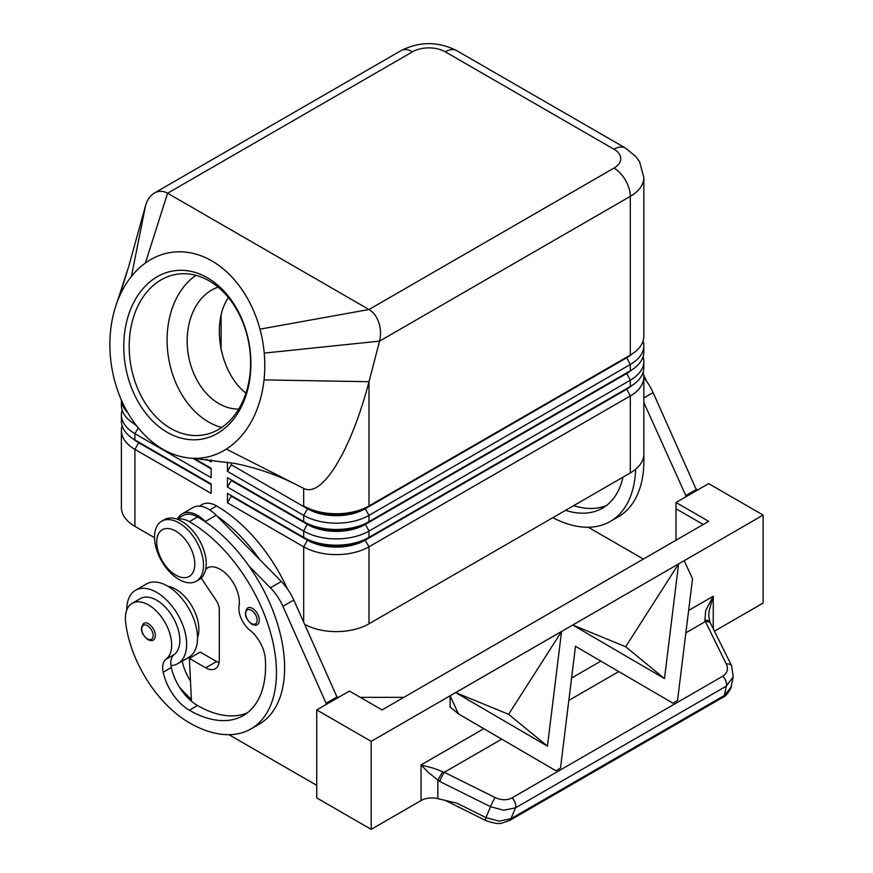 <?xml version="1.0" encoding="UTF-8"?>
<svg xmlns="http://www.w3.org/2000/svg" width="873" height="873" viewBox="0 0 873 873"><rect width="100%" height="100%" fill="white"/><g stroke="black" fill="none" stroke-linecap="round" stroke-linejoin="round"><path stroke-width="1.31" d="M218.13 287.173A62.201 45.833 -99.6 0 0 187.171 341.496A62.201 45.833 -99.6 0 0 218.872 403.599A62.201 45.833 -99.6 0 0 238.744 409.055M154.292 630.808A9.625 5.554 60 0 1 153.342 639.996C152.459 640.913 150.603 640.771 147.755 639.593C141.077 633.842 139.735 628.418 143.718 623.333A9.625 5.554 60 0 1 148.53 623.802A9.625 5.554 60 0 1 154.292 630.808M138.676 442.109A40.802 23.56 0 0 0 138.731 442.142L134.922 439.948A46.193 26.67 180 0 1 134.922 439.937A46.193 26.67 180 0 1 121.391 421.081L121.391 414.795A46.193 26.67 -0 0 0 134.922 433.652L211.135 477.662L211.135 468.234L194.024 458.358L211.135 468.234M122.122 425.795A46.193 26.67 -0 0 0 121.391 430.52L121.391 507.519A46.193 26.67 -0 0 0 134.922 526.375L134.922 449.377L211.135 493.376L211.135 483.948L134.922 439.948L134.922 433.652L138.25 427.89M135.73 424.693L134.922 424.223A46.193 26.67 180 0 1 121.391 405.367L121.391 400.041M122.122 410.081A46.193 26.67 -0 0 0 121.391 414.795M626.541 388.681A40.802 23.56 180 0 1 626.487 388.714L365.187 539.569A40.802 23.56 180 0 1 336.334 546.476A40.802 23.56 180 0 1 307.482 539.569L227.46 493.376L227.46 502.804L303.673 546.804A46.193 26.67 0 0 0 336.334 554.617A46.193 26.67 0 0 0 368.995 546.804L630.295 395.938A46.193 26.67 0 0 0 643.827 377.081L643.827 454.091A46.193 26.67 0 0 1 630.295 472.948L368.995 623.802L368.995 546.804L365.187 540.201L626.487 389.347A40.802 23.56 0 0 0 631.637 385.713M227.46 502.804L231.269 496.202L307.482 540.201A40.802 23.56 0 0 0 336.334 547.098A40.802 23.56 0 0 0 365.187 540.201L368.995 537.375A46.193 26.67 180 0 1 336.334 545.189A46.193 26.67 180 0 1 303.673 537.375L227.46 493.376M304.83 624.446A46.193 26.67 0 0 0 336.334 631.615A46.193 26.67 0 0 0 368.995 623.802M626.541 372.967A40.802 23.56 180 0 1 626.487 373L368.995 521.661A46.193 26.67 180 0 1 336.334 529.464A46.193 26.67 180 0 1 303.673 521.661L227.46 477.662L227.46 487.09L231.269 480.488L307.482 524.487A40.802 23.56 0 0 0 336.334 531.384A40.802 23.56 0 0 0 365.187 524.487L626.487 373.633A40.802 23.56 0 0 0 631.637 369.999M227.46 462.079L227.46 471.376L303.673 515.376A46.193 26.67 0 0 0 336.334 523.178A46.193 26.67 0 0 0 368.995 515.376L630.295 364.51A46.193 26.67 0 0 0 643.827 345.653L643.827 351.939A46.193 26.67 180 0 1 630.295 370.796L368.995 521.661L368.995 515.376L365.187 508.773L626.487 357.908A40.802 23.56 0 0 0 631.637 354.274M145.398 263.013L167.583 193.228L412.547 51.791A23.091 13.335 -120 0 0 401.002 50.645L154.346 193.053C158.668 190.685 163.076 190.74 167.583 193.228L368.995 309.511C373.448 312.196 376.743 316.583 378.86 322.672C380.835 328.848 381.065 335.003 379.559 341.125L630.295 196.37A46.193 26.67 0 0 0 643.827 177.514L643.827 336.225A46.193 26.67 180 0 1 630.295 355.082L368.995 505.947A46.193 26.67 180 0 1 336.334 513.75A46.193 26.67 180 0 1 303.673 505.947L307.482 508.141A40.802 23.56 180 0 0 336.334 515.048A40.802 23.56 180 0 0 365.187 508.141L368.995 505.947L368.995 381.708C361.52 410.103 352.605 434.35 342.238 454.462L336.334 464.949C323.905 484.821 313.178 492.71 304.131 488.629L226.336 449.104A103.931 76.573 -99.6 0 0 264.028 379.897A103.931 76.573 -99.6 0 0 264.235 353.107A103.931 76.573 -99.6 0 0 259.968 329.154A103.931 76.573 -99.6 0 0 145.398 263.013A103.931 76.573 -99.6 0 0 131.408 276.414A103.931 76.573 -99.6 0 0 119.437 296.416A103.931 76.573 -99.6 0 0 116.731 303.247A103.931 76.573 -99.6 0 0 115.978 385.386A103.931 76.573 -99.6 0 0 192.18 458.249A103.931 76.573 -99.6 0 0 226.336 449.104M227.46 487.09L303.673 531.09A46.193 26.67 0 0 0 336.334 538.903A46.193 26.67 0 0 0 368.995 531.09L630.295 380.224A46.193 26.67 0 0 0 643.827 361.367L643.827 367.653A46.193 26.67 180 0 1 630.295 386.51L368.995 537.375L368.995 531.09L365.187 523.855A40.802 23.56 180 0 1 336.334 530.762A40.802 23.56 180 0 1 307.482 523.855L227.46 477.662M412.547 51.791A23.091 13.335 180 0 1 445.208 51.791L613.97 149.228A23.091 13.335 180 0 1 613.97 168.085A23.091 13.335 60 0 1 625.515 180.274A23.091 13.335 60 0 1 630.295 196.37L630.295 355.082L365.187 508.141L365.187 508.773A40.802 23.56 0 0 1 336.334 515.67A40.802 23.56 0 0 1 307.482 508.773L303.673 515.376L303.673 521.661L307.482 523.855L303.673 521.661M179.009 522.916A34.647 20.003 -120 0 0 161.691 521.203A34.647 20.003 -120 0 0 156.387 548.964A34.647 20.003 -120 0 0 179.009 579.486A34.647 20.003 -120 0 0 196.338 581.2A34.647 20.003 -120 0 0 201.641 553.438A34.647 20.003 -120 0 0 179.009 522.916M175.746 531.09A26.943 15.561 -120 0 0 156.693 542.089A26.943 15.561 -120 0 0 175.746 575.089A26.943 15.561 -120 0 0 194.799 564.089A26.943 15.561 -120 0 0 175.746 531.09M196.338 581.2L199.055 579.628A34.647 20.003 -120 0 0 204.369 551.867A34.647 20.003 -120 0 0 181.737 521.345A34.647 20.003 -120 0 0 164.419 519.631L161.691 521.203M221.087 315.339L221.087 349.877M445.208 51.791A23.091 13.335 -60 0 1 456.754 50.645L625.515 148.083A23.091 13.335 -60 0 0 613.97 149.228M116.731 303.258L128.473 267.334L145.475 205.984C147.133 199.939 150.091 195.628 154.346 193.053M209.105 280.844A81.451 60.008 -99.6 0 0 176.324 274.318A81.451 60.008 -99.6 0 0 129.269 342.554A81.451 60.008 -99.6 0 0 170.704 428.414A81.451 60.008 -99.6 0 0 203.485 434.94A81.451 60.008 -99.6 0 0 250.54 366.704A81.451 60.008 -99.6 0 0 209.105 280.844M167.234 432.331A85.303 62.845 80.4 0 1 127.022 320.238A85.303 62.845 80.4 0 1 207.447 277.789A85.303 62.845 80.4 0 1 247.648 389.882A85.303 62.845 80.4 0 1 167.234 432.331M195.978 275.344A81.451 60.008 -99.6 0 0 167.485 349.287A81.451 60.008 -99.6 0 0 208.592 422.008A81.451 60.008 -99.6 0 0 221.709 427.508M228.42 297.606C210.786 323.043 219.974 373.087 245.957 393.134M197.516 637.552A32.716 18.89 -120 0 0 198.651 625.374A32.716 18.89 -120 0 0 167.922 586.285M177.295 519.249A28.874 16.663 60 0 1 189.354 521.661A123.18 71.117 60 0 1 269.822 630.208A123.18 71.117 60 0 1 250.944 728.911A123.18 71.117 60 0 1 189.354 722.811A91.054 52.566 60 0 1 125.625 622.242A32.716 18.89 60 0 1 132.172 603.33A32.716 18.89 60 0 1 155.841 610.533A32.716 18.89 60 0 1 171.424 641.088A32.716 18.89 60 0 1 165.99 659.268A19.25 11.109 -120 0 0 163.164 672.21A38.488 22.229 -120 0 0 189.354 710.229A107.783 62.223 -120 0 0 243.251 715.576A107.783 62.223 -120 0 0 265.316 658.886A26.943 15.561 -120 0 0 249.929 630.208A19.25 11.109 60 0 1 239.082 605.895A26.943 15.561 -120 0 0 229.042 576.878A26.943 15.561 -120 0 0 206.825 568.05A26.943 15.561 -120 0 0 205.821 568.727M176.881 519.097L183.09 515.517A28.874 16.663 60 0 1 197.527 516.947A123.18 71.117 60 0 1 206.246 522.49L205.286 521.508A30.795 17.776 -120 0 0 182.13 513.848A30.795 17.776 -120 0 0 177.732 518.606M132.172 603.33L140.335 598.616A32.716 18.89 60 0 1 164.004 605.818A32.716 18.89 60 0 1 179.598 636.373A32.716 18.89 60 0 1 174.153 654.554A19.25 11.109 -120 0 0 170.988 665.575A42.34 24.444 -120 0 0 177.863 663.622A42.34 24.444 -120 0 0 186.636 644.23A42.34 24.444 -120 0 0 168.151 601.617A42.34 24.444 -120 0 0 135.522 590.279A42.34 24.444 -120 0 0 126.76 609.66A42.34 24.444 -120 0 0 126.76 610.052M177.863 663.622L188.754 657.325A42.34 24.444 -120 0 0 197.527 637.945A42.34 24.444 -120 0 0 179.041 595.331A42.34 24.444 -120 0 0 146.413 583.993L135.522 590.279M258.266 615.41A9.625 5.554 60 0 1 257.317 624.599C256.433 625.505 254.578 625.374 251.73 624.195C245.051 618.444 243.709 613.021 247.692 607.924A9.625 5.554 60 0 1 252.504 608.405A9.625 5.554 60 0 1 258.266 615.41M709.869 622.013A7.693 3.841 155.6 0 0 709.814 621.882L708.734 615.858L709.029 611.275L713.252 596.237L705.7 610.467L704.882 620.452L726.358 664.102C728.551 669.176 727.34 673.214 722.746 676.215L511.982 797.889A7.693 4.441 60 0 1 515.179 802.822A7.693 4.441 60 0 1 515.539 807.831L726.303 686.145A7.693 4.441 -120 0 0 725.932 681.147A7.693 4.441 -120 0 0 722.746 676.215M731.268 686.211C732.469 685.829 726.707 696.61 723.019 697.254A7.693 4.441 -120 0 0 723.04 697.254A7.693 4.441 -120 0 0 724.383 695.475L726.303 686.145L733.2 676.859L731.007 687.237L724.383 695.475L510.923 818.71A7.693 4.441 60 0 1 509.581 820.489A7.693 4.441 60 0 1 509.57 820.5A7.693 4.441 60 0 1 509.396 820.587M731.716 665.957A7.693 4.332 153.5 0 0 731.607 665.717A7.693 4.332 153.5 0 0 730.581 664.626A7.693 4.332 153.5 0 0 726.358 664.102M733.2 676.848L731.607 665.728L710.48 623.278A7.693 4.332 153.5 0 0 709.443 622.176A7.693 4.332 153.5 0 0 705.22 621.652L685.872 632.827M511.982 797.889C506.929 800.465 501.32 800.366 495.166 797.573L444.313 772.289A7.693 1.069 116.4 0 0 441.793 776.708A7.693 1.069 116.4 0 0 439.719 781.444L490.571 806.728L503.71 810.253L515.539 807.831L510.923 818.71L499.094 821.144L485.955 817.619A7.693 1.069 116.4 0 0 485.453 820.391A7.693 1.069 116.4 0 0 485.475 820.402A7.693 1.069 116.4 0 0 485.497 820.413C493.289 823.261 498.745 824.167 501.844 823.119L509.57 820.489L723.04 697.254M495.166 797.573A7.693 1.069 116.4 0 0 492.645 801.992A7.693 1.069 116.4 0 0 490.571 806.728L485.955 817.619L457.037 803.236L437.842 798.631A15.398 8.894 0 0 0 428.949 798.118A15.398 8.894 0 0 0 421.048 800.552L371.178 829.35L371.178 741.352L711.408 544.97L684.192 560.684L692.529 578.744L677.535 700.528L672.93 703.191L575.482 646.315L560.499 768.098L555.883 770.761L458.445 713.885L450.108 695.825L422.892 711.495M501.724 739.147L444.313 772.289L432.822 768.011L421.048 764.934L428.949 772.987L439.719 781.444M455.706 692.595L547.447 746.142L561.557 631.485L455.706 692.595L508.632 714.321L561.557 631.485M664.484 678.572L678.594 563.914L572.743 625.024L664.484 678.572L625.668 646.751L678.594 563.914M714.42 631.179L763.122 603.057L763.122 515.059L711.408 544.97M458.445 713.885L450.108 707.054L450.108 695.825M672.93 703.191L677.535 700.528M572.743 625.024L625.668 646.751M763.122 515.059L708.68 483.631L676.018 502.488L708.68 521.345L382.068 709.924L349.396 691.067L316.735 709.924L371.178 741.352M560.499 768.098L555.883 770.761M547.447 746.142L508.632 714.321M442.884 771.721A7.693 0.666 120 0 0 437.842 780.44L437.842 798.631M710.469 623.278L709.814 621.882A7.693 3.841 155.6 0 0 704.882 620.452M371.178 829.35L316.735 797.922L316.735 709.924M676.018 540.201L676.018 508.773L703.245 524.487M676.018 508.773L676.018 502.488M360.287 697.352L403.839 697.352M326.535 704.26L282.928 606.299A38.488 22.229 -120 0 0 270.379 587.791L248.772 565.791A123.18 71.117 60 0 1 259.106 724.197L250.944 728.911M228.966 734.673L316.735 785.351M696.709 490.55L653.091 392.588A38.488 22.229 -120 0 0 643.827 377.703M201.183 578.057L216.198 600.482A11.545 6.668 60 0 1 219.298 609.66L219.298 659.944A19.25 11.109 60 0 1 215.315 668.762A19.25 11.109 60 0 1 205.69 667.801L189.354 658.373L191.482 701.248A38.488 22.229 -120 0 0 197.527 705.515A107.783 62.223 -120 0 0 247.179 712.946M337.425 697.974L293.808 600.013A38.488 22.229 -120 0 0 281.27 581.505L216.177 515.223A30.795 17.776 -120 0 0 193.009 507.562L182.13 513.848M219.068 662.694A19.25 11.109 60 0 1 216.58 661.516L200.244 652.087L189.354 658.373M326.535 703.005L337.425 696.719M206.246 522.49A123.18 71.117 60 0 1 248.772 565.791M170.988 665.575A19.25 11.109 -120 0 0 171.326 667.496A38.488 22.229 -120 0 0 191.482 701.248M217.137 516.205A123.18 71.117 60 0 1 259.663 559.506M191.383 699.328A91.054 52.566 60 0 1 179.412 687.095M190.641 657.642A38.488 22.229 60 0 1 190.379 656.496A19.25 11.109 60 0 1 190.336 656.267M182.195 661.123A19.25 11.109 -120 0 0 182.217 661.21A38.488 22.229 -120 0 0 190.478 681.104M287.381 588.817A123.18 71.117 -120 0 0 216.58 505.947A28.874 16.663 -120 0 0 202.143 504.518L199.328 506.133M127.152 271.59L119.437 296.416M264.235 353.107L379.559 341.125L368.995 381.708L264.028 379.897M643.827 345.653A46.193 26.67 0 0 0 643.095 340.939M227.46 471.376L231.269 464.774L307.482 508.773L307.482 508.141M626.541 357.253A40.802 23.56 180 0 1 626.487 357.286L630.295 355.082L626.487 357.286L630.295 364.51L630.295 370.796L626.487 373L630.295 370.796L626.487 373L630.295 380.224L630.295 386.51L626.487 388.714L630.295 386.51L626.487 388.714L630.295 395.938L630.295 472.948M643.827 361.367A46.193 26.67 0 0 0 643.095 356.653M231.269 464.774L231.269 464.141M231.269 480.488L231.269 479.855M206.585 459.318L211.135 461.948L211.135 459.787M154.521 537.692L134.922 526.375M643.827 377.081A46.193 26.67 0 0 0 643.095 372.367M303.673 621.882L303.673 546.804L307.482 540.201L303.673 537.375L303.673 531.09L307.482 523.855M231.269 496.202L231.269 495.569M121.423 400.118A46.193 26.67 -0 0 0 127.676 412.514M136.428 425.62A40.802 23.56 180 0 1 133.58 423.427M211.135 468.856L192.813 458.281M121.391 430.52A46.193 26.67 -0 0 0 134.922 449.377L138.731 442.775A40.802 23.56 180 0 1 133.58 439.141M211.135 484.57L138.731 442.775L138.731 442.142L211.135 483.948M622.962 477.182A107.783 62.223 60 0 1 602.534 508.141A107.783 62.223 60 0 1 565.497 510.356M552.827 517.678A123.18 71.117 -120 0 0 610.227 521.476A123.18 71.117 -120 0 0 635.664 469.227M643.794 455.128A123.18 71.117 60 0 1 618.39 516.761A123.18 71.117 60 0 1 614.177 518.889M573.659 505.642A107.783 62.223 -120 0 0 606.462 505.522M643.707 375.194A123.18 71.117 60 0 1 646.664 381.392M696.709 489.284L685.818 495.569L643.827 402.453M685.818 496.835L685.818 495.569M588.249 527.237L643.357 559.058M152.284 631.572A8.086 4.671 -120 0 0 147.439 625.69A8.086 4.671 -120 0 0 141.721 628.986A8.086 4.671 -120 0 0 147.439 638.894A8.086 4.671 -120 0 0 152.448 638.37A8.086 4.671 -120 0 0 152.284 631.572M401.002 50.645L401.002 50.645C419.586 41.315 438.17 41.315 456.754 50.645L625.515 148.083L635.948 156.66L639.636 161.898L643.827 177.514M197.527 516.947L189.354 521.661M174.153 654.554L165.99 659.268M256.258 616.174A8.086 4.671 -120 0 0 251.413 610.292A8.086 4.671 -120 0 0 245.695 613.588A8.086 4.671 -120 0 0 251.413 623.486A8.086 4.671 -120 0 0 256.422 622.973A8.086 4.671 -120 0 0 256.258 616.174M713.252 628.833L713.252 596.237L688.622 610.456M483.817 728.693L421.048 764.934L421.048 800.552M600.853 661.123L571.586 678.026M568.825 700.397L618.761 671.577M205.69 667.801L216.58 661.516M282.928 606.299L293.808 600.013M270.379 587.791L281.27 581.505M205.286 521.508L216.177 515.223M171.326 667.496L163.164 672.21M197.527 705.515L189.354 710.229M208.472 567.308L205.788 568.858M190.379 656.496L182.217 661.21M216.58 505.947L209.727 509.897M613.97 168.085L368.995 309.511L259.968 329.154M145.475 205.984L131.408 276.414M303.673 488.389L303.673 505.947M134.922 424.223L134.922 423.612M307.482 539.569L303.673 537.375M653.091 392.588L643.827 397.935M138.731 442.142L134.922 439.937M485.475 820.402L445.285 800.421M209.247 567.079L205.744 569.109M297.289 485.137C277.374 475.01 256.586 467.786 234.924 463.465L192.18 458.249M299.886 486.457L304.131 488.629M610.227 521.476L618.39 516.761"/></g></svg>
